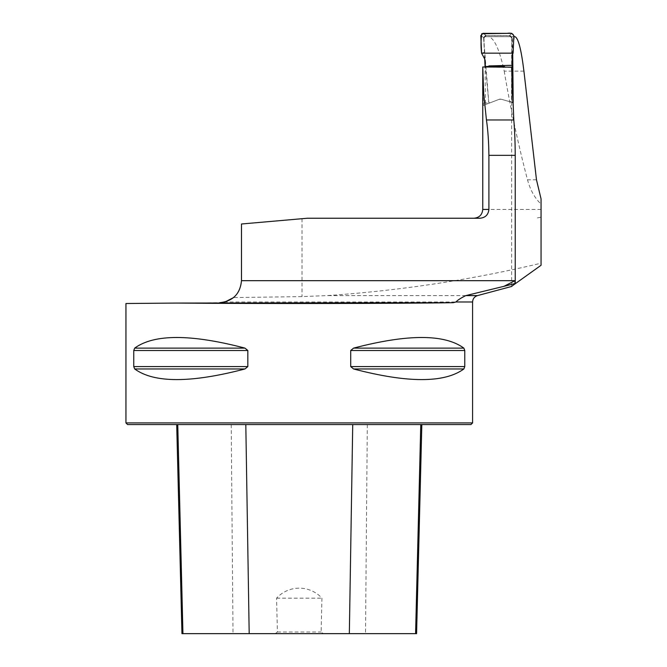 <?xml version="1.0" encoding="UTF-8"?>
<svg xmlns="http://www.w3.org/2000/svg" width="667" height="667" viewBox="0 0 667 667"><rect width="100%" height="100%" fill="white"/><g stroke="black" fill="none" stroke-linecap="round" stroke-linejoin="round"><path stroke-width="0.5" stroke-dasharray="3.33 2.5" d="M479.898 218.234L307.354 218.234L241.487 223.995L241.487 280.682C241.229 287.627 238.603 293.255 233.608 297.557L302.018 296.607L326.813 295.606C399.024 290.787 470.435 279.99 541.054 263.215L541.054 217.184L535.684 218.234M125.946 422.92L472.586 422.92M125.946 303.51L219.676 302.685M134.676 348.116L133.759 350.5L133.759 366.592L134.676 368.968C154.085 383.133 190.845 383.133 244.964 368.968L247.824 366.583L247.824 350.5L244.964 348.116C190.845 333.95 154.085 333.95 134.676 348.116L244.964 348.116M353.568 348.116L350.709 350.5L350.709 366.583L353.568 368.968C407.687 383.133 444.447 383.133 463.857 368.968L464.774 366.583L464.774 350.492L463.857 348.116C444.447 333.95 407.687 333.95 353.568 348.116L463.857 348.116M511.656 69.835L511.973 102.309L501.267 99.241L499.174 99.333L489.628 102.993L483.317 102.976L482.758 66.983M483.317 102.976L483.317 105.419L485.409 104.611L485.084 67.008M484.726 58.963L483.909 36.668L512.339 36.668L512.706 53.852M523.92 71.136L504.194 71.136C499.433 49.275 494.155 37.786 488.361 36.668L483.909 36.668M504.194 71.136C510.639 109.096 518.417 145.314 527.505 179.782C530.323 190.178 534.842 198.274 541.054 204.06L541.054 198.924M511.647 67.417L482.766 67.167M511.973 102.309L501.267 99.241L510.447 101.876L511.856 100.817L511.981 87.786M513.823 36.668L512.339 36.668M511.647 67.209L511.647 286.451L512.69 285.559M488.361 36.668L514.916 36.668M275.296 633.65L277.414 631.999L276.58 598.157C289.028 584.684 309.872 584.992 321.953 598.157L321.119 631.999L323.237 633.65L181.958 633.65M231.216 424.571L421.827 424.571L176.705 424.571L231.216 424.571L233.016 633.65M416.575 633.65L323.237 633.65M127.597 424.571L470.935 424.571M276.58 598.157L321.953 598.157M277.414 631.999L321.119 631.999M485.409 104.611L499.174 99.333L501.267 99.241A3.302 3.302 0 0 0 499.174 99.333L501.267 99.241L510.447 101.876M483.317 105.419L489.628 102.993M511.697 33.35L509.646 35.568L485.843 35.568L483.642 37.927L488.736 101.818L485.459 67.017M488.336 101.968L489.836 102.918L499.174 99.333L490.228 102.768L488.736 101.818M484.842 59.23L483.642 37.927M511.706 37.902L509.521 35.684L511.706 37.902L511.497 100.709L510.088 101.768M509.688 35.276L511.889 37.535L513.865 35.643M512.156 54.811L511.889 37.535M509.521 35.684L485.976 35.684L485.751 35.218L483.567 37.585M511.989 51.726L513.098 53.168M484.701 52.259L481.582 53.168M483.8 38.061L485.976 35.684M302.018 218.701L302.018 296.607M472.586 301.984L225.012 301.984M477.472 295.606L326.813 295.606M541.054 209.43L482.758 209.43M367.317 424.571L365.516 633.65M244.964 368.968L134.676 368.968M247.824 366.583L133.759 366.583M247.824 350.5L133.759 350.5M464.774 350.5L350.709 350.5M464.774 366.583L350.709 366.583M463.857 368.968L353.568 368.968M536.476 179.782L527.505 179.782M480.815 35.626L483.558 37.477M485.751 35.218L482.983 33.35"/><path stroke-width="1" d="M511.656 69.835L511.647 67.159L482.758 66.983L483.692 93.572L486.443 119.977C487.952 130.223 488.769 142.013 488.903 155.344L488.903 209.43C488.319 214.824 485.318 217.759 479.898 218.234L307.354 218.234L241.487 223.995L241.487 280.682C240.187 293.93 232.916 301.267 219.676 302.685L225.012 301.984L233.608 297.557M514.974 283.533L514.974 280.682L503.994 286.318L515.232 283.467L511.647 286.451L477.472 295.606L465.808 295.606C460.939 297.982 457.654 300.108 455.961 301.984L472.586 301.984L472.586 422.92L125.946 422.92L125.946 303.51L176.613 303.068C253.944 303.785 404.736 303.577 453.327 302.685L455.961 301.984M511.647 67.159L513.807 119.977C514.682 130.248 515.157 142.038 515.232 155.344L515.232 283.467M133.759 366.583L133.759 350.5L134.676 348.116C154.085 333.95 190.845 333.95 244.964 348.116L247.824 350.5L247.824 366.583L244.972 368.959C190.845 383.133 154.085 383.133 134.676 368.968L133.759 366.583L247.824 366.583M463.857 348.116L464.774 350.5L464.774 366.583L463.857 368.968C444.447 383.133 407.687 383.133 353.568 368.968L350.709 366.583L350.709 350.5L353.568 348.116C407.687 333.95 444.447 333.95 463.857 348.116L353.552 348.124M350.709 366.583L464.774 366.583M464.774 350.5L350.709 350.5M453.327 302.685L176.613 303.068M465.808 295.606L503.994 286.318M485.084 67.008L484.726 58.963M541.054 217.184L541.054 204.06M511.973 102.309L513.198 102.66L512.706 53.852M512.69 285.559L541.054 265.283L541.054 198.924L536.476 179.782L523.92 71.136C521.235 49.275 518.234 37.786 514.916 36.668L513.823 36.668M541.054 263.215L541.054 265.283M472.586 422.92L470.935 424.571L127.597 424.571L125.946 422.92M176.705 424.571L181.958 633.65L416.575 633.65L421.827 424.571M513.098 53.168L513.673 40.028C514.782 34.651 512.615 32.425 507.17 33.35L481.741 33.734C480.849 39.962 480.79 46.44 481.582 53.168L513.098 53.168L481.582 53.168L480.815 35.626L482.983 33.35L511.697 33.35L513.865 35.643L513.098 53.168L512.156 54.811L511.981 87.786M485.459 67.017L484.842 59.23L481.582 53.168M514.974 280.682L241.487 280.682M515.232 155.344L488.903 155.344M482.758 67.017L482.758 209.43L488.903 209.43M486.443 119.977L513.807 119.977M352.726 424.571L349.341 633.65M420.777 424.571L415.591 633.65M177.755 424.571L182.941 633.65M245.806 424.571L249.191 633.65M353.568 368.968L463.857 368.968M134.676 348.116L244.964 348.116M133.759 350.5L247.824 350.5M134.676 368.968L244.964 368.968M472.586 301.984C472.778 298.758 474.412 296.632 477.472 295.606M482.758 209.43C482.241 214.782 479.306 217.717 473.962 218.234M486.652 66.45L504.519 66.583M511.639 65.324L488.861 65.925"/></g></svg>
